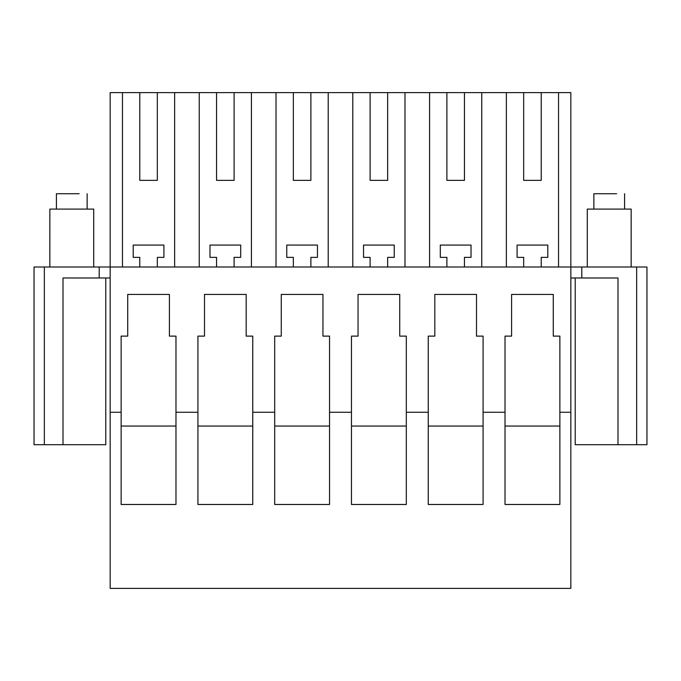 <?xml version="1.0" encoding="UTF-8"?>
<svg xmlns="http://www.w3.org/2000/svg" width="681" height="681" viewBox="0 0 681 681"><rect width="100%" height="100%" fill="white"/><g stroke="black" fill="none" stroke-linecap="round" stroke-linejoin="round"><path stroke-width="1.02" d="M34.05 267.012L34.05 444.702L34.05 267.012L581.795 267.012L581.795 277.984L570.831 277.984M636.667 267.012L646.95 267.012L646.95 444.702L636.667 444.702L636.667 267.012L581.795 267.012M110.169 412.269L110.169 92.616L570.831 92.616L570.831 412.269L559.867 412.269L559.867 504.476L505.021 504.476L505.021 412.269L483.084 412.269L483.084 504.476L428.247 504.476L428.247 412.269L406.31 412.269L406.31 504.476L351.464 504.476L351.464 412.269L329.536 412.269L329.536 504.476L274.69 504.476L274.69 412.269L252.753 412.269L252.753 504.476L197.916 504.476L197.916 412.269L175.979 412.269L175.979 504.476L121.133 504.476L121.133 412.269L110.169 412.269L110.169 588.384L570.831 588.384L570.831 412.269M34.05 444.702L63.01 444.702L63.01 277.984L110.169 277.984M99.205 267.012L99.205 277.984M175.979 412.269L175.979 336.116L169.399 336.116L169.399 294.43L127.722 294.43L127.722 336.116L121.133 336.116L121.133 412.269M252.753 412.269L252.753 336.116L246.173 336.116L246.173 294.43L204.496 294.43L204.496 336.116L197.916 336.116L197.916 412.269M329.536 412.269L329.536 336.116L322.947 336.116L322.947 294.43L281.27 294.43L281.27 336.116L274.69 336.116L274.69 412.269M406.31 412.269L406.31 336.116L399.73 336.116L399.73 294.43L358.053 294.43L358.053 336.116L351.464 336.116L351.464 412.269M483.084 412.269L483.084 336.116L476.504 336.116L476.504 294.43L434.827 294.43L434.827 336.116L428.247 336.116L428.247 412.269M559.867 412.269L559.867 336.116L553.278 336.116L553.278 294.43L511.601 294.43L511.601 336.116L505.021 336.116L505.021 412.269M636.667 444.702L617.99 444.702L617.99 277.984L581.795 277.984M646.95 444.702L646.95 267.012M506.349 267.012L506.349 92.616M481.756 267.012L481.756 92.616M446.889 92.616L446.889 180.363L464.442 180.363L464.442 92.616M429.575 267.012L429.575 92.616M446.889 267.012L446.889 257.358L440.309 257.358L440.309 245.075L471.022 245.075L471.022 257.358L464.442 257.358L464.442 267.012M404.982 267.012L404.982 92.616M370.115 92.616L370.115 180.363L387.659 180.363L387.659 92.616M352.792 267.012L352.792 92.616M370.115 267.012L370.115 257.358L363.535 257.358L363.535 245.075L394.248 245.075L394.248 257.358L387.659 257.358L387.659 267.012M328.208 267.012L328.208 92.616M293.341 92.616L293.341 180.363L310.885 180.363L310.885 92.616M276.018 267.012L276.018 92.616M293.341 267.012L293.341 257.358L286.752 257.358L286.752 245.075L317.465 245.075L317.465 257.358L310.885 257.358L310.885 267.012M251.425 267.012L251.425 92.616M216.558 92.616L216.558 180.363L234.111 180.363L234.111 92.616M199.244 267.012L199.244 92.616M216.558 267.012L216.558 257.358L209.978 257.358L209.978 245.075L240.691 245.075L240.691 257.358L234.111 257.358L234.111 267.012M174.651 267.012L174.651 92.616M139.784 92.616L139.784 180.363L157.328 180.363L157.328 92.616M122.461 267.012L122.461 92.616M139.784 267.012L139.784 257.358L133.204 257.358L133.204 245.075L163.917 245.075L163.917 257.358L157.328 257.358L157.328 267.012M558.539 267.012L558.539 92.616M523.672 92.616L523.672 180.363L541.216 180.363L541.216 92.616M523.672 267.012L523.672 257.358L517.083 257.358L517.083 245.075L547.796 245.075L547.796 257.358L541.216 257.358L541.216 267.012M216.558 180.363L234.111 180.363M293.341 180.363L310.885 180.363M370.115 180.363L387.659 180.363M446.889 180.363L464.442 180.363M523.672 180.363L541.216 180.363M139.784 180.363L157.328 180.363M63.01 444.702L105.785 444.702L105.785 277.984M617.99 444.702L575.215 444.702L575.215 277.984M121.133 426.051L175.979 426.051M197.916 426.051L252.753 426.051M274.69 426.051L329.536 426.051M351.464 426.051L406.31 426.051M428.247 426.051L483.084 426.051M505.021 426.051L559.867 426.051M93.714 267.012L93.714 209.093L49.849 209.093L49.841 267.012M56.421 209.093L56.421 193.736L79.141 193.736M631.159 267.012L631.159 209.093L587.286 209.093L587.286 267.012M593.866 209.093L593.866 193.736L616.577 193.736M44.333 444.702L44.333 267.012M87.134 209.093L87.134 193.736M624.579 209.093L624.579 193.736"/></g></svg>
